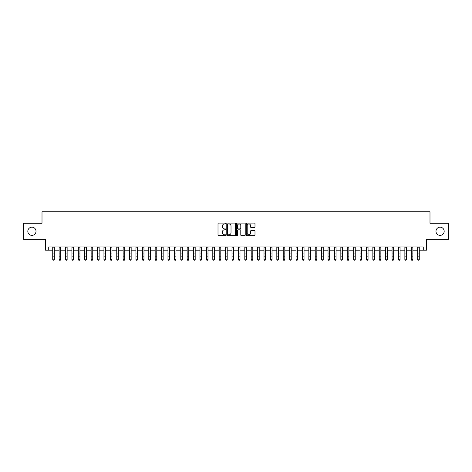 <?xml version="1.0" encoding="UTF-8"?>
<svg xmlns="http://www.w3.org/2000/svg" width="472" height="472" viewBox="0 0 472 472"><rect width="100%" height="100%" fill="white"/><g stroke="black" fill="none" stroke-linecap="round" stroke-linejoin="round"><path stroke-width="0.71" d="M225.758 223.516A0.443 0.443 0 0 0 225.315 223.079L218.642 223.079A0.631 0.631 0 0 0 218.011 223.704L218.011 235.021A0.631 0.631 0 0 0 218.642 235.646L225.315 235.646A0.443 0.443 0 0 0 225.758 235.209A0.443 0.443 0 0 0 225.315 234.767L224.454 234.767A2.012 2.012 0 0 1 222.442 232.755L222.442 231.811A2.012 2.012 0 0 1 224.454 229.805L225.315 229.805A0.443 0.443 0 0 0 225.758 229.362A0.443 0.443 0 0 0 225.315 228.92L224.454 228.92A2.012 2.012 0 0 1 222.442 226.914L222.442 225.97A2.012 2.012 0 0 1 224.454 223.958L225.315 223.958A0.443 0.443 0 0 0 225.758 223.516M435.981 231.286A4.095 4.095 0 0 0 440.075 235.38A4.095 4.095 0 0 0 444.176 231.286A4.095 4.095 0 0 0 440.075 227.185A4.095 4.095 0 0 0 435.981 231.286M27.824 231.286A4.095 4.095 0 0 0 31.925 235.38A4.095 4.095 0 0 0 36.019 231.286A4.095 4.095 0 0 0 31.925 227.185A4.095 4.095 0 0 0 27.824 231.286M254.367 227.51A0.631 0.631 0 0 0 254.992 226.879L254.992 223.704A0.631 0.631 0 0 0 254.367 223.079L246.95 223.079A0.631 0.631 0 0 0 246.325 223.704L246.325 235.021A0.631 0.631 0 0 0 246.95 235.646L254.367 235.646A0.631 0.631 0 0 0 254.992 235.021L254.992 231.186A0.631 0.631 0 0 0 254.367 230.554L251.192 230.554A0.631 0.631 0 0 0 250.561 231.186L250.561 233.085A1.681 1.681 0 0 1 248.886 234.767A1.681 1.681 0 0 1 247.204 233.085L247.204 225.64A1.681 1.681 0 0 1 248.886 223.958A1.681 1.681 0 0 1 250.561 225.64L250.561 226.879A0.631 0.631 0 0 0 251.192 227.51L254.367 227.51M48.728 250.172L48.728 246.968L423.272 246.968L423.272 250.172L426.47 250.172L426.47 239.286L448.4 239.286L448.4 223.28L429.992 223.28L429.992 211.757L42.008 211.757L42.008 223.28L23.6 223.28L23.6 239.286L45.53 239.286L45.53 250.172L52.728 250.172M235.451 223.704A0.631 0.631 0 0 0 234.82 223.079L227.404 223.079A0.631 0.631 0 0 0 226.778 223.704L226.778 235.021A0.631 0.631 0 0 0 227.404 235.646L234.82 235.646A0.631 0.631 0 0 0 235.451 235.021L235.451 223.704M237.18 223.079L244.596 223.079A0.631 0.631 0 0 1 245.222 223.704L245.222 235.021A0.631 0.631 0 0 1 244.596 235.646L241.422 235.646A0.631 0.631 0 0 1 240.791 235.021L240.791 230.43A0.631 0.631 0 0 0 240.165 229.805L238.059 229.805A0.631 0.631 0 0 0 237.428 230.43L237.428 235.209A0.443 0.443 0 0 1 236.991 235.646A0.443 0.443 0 0 1 236.549 235.209L236.549 223.704A0.631 0.631 0 0 1 237.18 223.079M54.333 250.172L59.136 250.172M60.735 250.172L65.537 250.172M67.136 250.172L71.939 250.172M73.538 250.172L78.34 250.172M79.939 250.172L84.742 250.172M86.346 250.172L91.143 250.172M92.748 250.172L97.551 250.172M99.15 250.172L103.952 250.172M105.551 250.172L110.354 250.172M111.953 250.172L116.755 250.172M118.354 250.172L123.157 250.172M124.755 250.172L129.558 250.172M131.163 250.172L135.96 250.172M137.564 250.172L142.367 250.172M143.966 250.172L148.768 250.172M150.367 250.172L155.17 250.172M156.769 250.172L161.572 250.172M163.17 250.172L167.973 250.172M169.578 250.172L174.374 250.172M175.979 250.172L180.782 250.172M182.381 250.172L187.183 250.172M188.782 250.172L193.585 250.172M195.184 250.172L199.986 250.172M201.585 250.172L206.388 250.172M207.987 250.172L212.789 250.172M214.394 250.172L219.191 250.172M220.796 250.172L225.598 250.172M227.197 250.172L232 250.172M233.599 250.172L238.401 250.172M240 250.172L244.803 250.172M246.402 250.172L251.204 250.172M252.809 250.172L257.606 250.172M259.211 250.172L264.013 250.172M265.612 250.172L270.415 250.172M272.014 250.172L276.816 250.172M278.415 250.172L283.218 250.172M284.817 250.172L289.619 250.172M291.218 250.172L296.021 250.172M297.625 250.172L302.422 250.172M304.027 250.172L308.83 250.172M310.428 250.172L315.231 250.172M316.83 250.172L321.633 250.172M323.231 250.172L328.034 250.172M329.633 250.172L334.436 250.172M336.04 250.172L340.837 250.172M342.442 250.172L347.244 250.172M348.843 250.172L353.646 250.172M355.245 250.172L360.047 250.172M361.646 250.172L366.449 250.172M368.048 250.172L372.851 250.172M374.449 250.172L379.252 250.172M380.857 250.172L385.653 250.172M387.258 250.172L392.061 250.172M393.66 250.172L398.462 250.172M400.061 250.172L404.864 250.172M406.463 250.172L411.265 250.172M412.864 250.172L417.667 250.172M419.272 250.172L423.272 250.172M228.1 223.958A0.443 0.443 0 0 0 227.657 224.401L227.657 234.33A0.443 0.443 0 0 0 228.1 234.767L229.008 234.767A2.012 2.012 0 0 0 231.02 232.755L231.02 225.97A2.012 2.012 0 0 0 229.008 223.958L228.1 223.958M240.791 225.669A1.681 1.681 0 0 0 239.109 223.988A1.681 1.681 0 0 0 237.428 225.669L237.428 228.295A0.631 0.631 0 0 0 238.059 228.92L240.165 228.92A0.631 0.631 0 0 0 240.791 228.295L240.791 225.669M54.333 246.968L54.333 259.541L53.849 260.243L53.212 260.101L53.849 260.243M52.728 246.968L52.728 259.181L54.333 259.181L53.849 260.101M53.212 260.243L52.728 259.541L53.212 260.101M60.735 246.968L60.735 259.541L60.257 260.243L59.614 260.101L60.257 260.243M59.136 246.968L59.136 259.181L60.735 259.181L60.257 260.101M59.614 260.243L59.136 259.541L59.614 260.101M67.136 246.968L67.136 259.541L66.658 260.243L66.015 260.101L66.658 260.243M65.537 246.968L65.537 259.181L67.136 259.181L66.658 260.101M66.015 260.243L65.537 259.541L66.015 260.101M73.538 246.968L73.538 259.541L73.06 260.243L72.417 260.101L73.06 260.243M71.939 246.968L71.939 259.181L73.538 259.181L73.06 260.101M72.417 260.243L71.939 259.541L72.417 260.101M79.939 246.968L79.939 259.541L79.461 260.243L78.818 260.101L79.461 260.243M78.34 246.968L78.34 259.181L79.939 259.181L79.461 260.101M78.818 260.243L78.34 259.541L78.818 260.101M86.346 246.968L86.346 259.541L85.863 260.243L85.225 260.101L85.863 260.243M84.742 246.968L84.742 259.181L86.346 259.181L85.863 260.101M85.225 260.243L84.742 259.541L85.225 260.101M92.748 246.968L92.748 259.541L92.264 260.243L91.627 260.101L92.264 260.243M91.143 246.968L91.143 259.181L92.748 259.181L92.264 260.101M91.627 260.243L91.143 259.541L91.627 260.101M99.15 246.968L99.15 259.541L98.666 260.243L98.028 260.101L98.666 260.243M97.551 246.968L97.551 259.181L99.15 259.181L98.666 260.101M98.028 260.243L97.551 259.541L98.028 260.101M105.551 246.968L105.551 259.541L105.073 260.243L104.43 260.101L105.073 260.243M103.952 246.968L103.952 259.181L105.551 259.181L105.073 260.101M104.43 260.243L103.952 259.541L104.43 260.101M111.953 246.968L111.953 259.541L111.475 260.243L110.831 260.101L111.475 260.243M110.354 246.968L110.354 259.181L111.953 259.181L111.475 260.101M110.831 260.243L110.354 259.541L110.831 260.101M118.354 246.968L118.354 259.541L117.876 260.243L117.233 260.101L117.876 260.243M116.755 246.968L116.755 259.181L118.354 259.181L117.876 260.101M117.233 260.243L116.755 259.541L117.233 260.101M124.755 246.968L124.755 259.541L124.278 260.243L123.64 260.101L124.278 260.243M123.157 246.968L123.157 259.181L124.755 259.181L124.278 260.101M123.64 260.243L123.157 259.541L123.64 260.101M131.163 246.968L131.163 259.541L130.679 260.243L130.042 260.101L130.679 260.243M129.558 246.968L129.558 259.181L131.163 259.181L130.679 260.101M130.042 260.243L129.558 259.541L130.042 260.101M137.564 246.968L137.564 259.541L137.081 260.243L136.443 260.101L137.081 260.243M135.96 246.968L135.96 259.181L137.564 259.181L137.081 260.101M136.443 260.243L135.96 259.541L136.443 260.101M143.966 246.968L143.966 259.541L143.488 260.243L142.845 260.101L143.488 260.243M142.367 246.968L142.367 259.181L143.966 259.181L143.488 260.101M142.845 260.243L142.367 259.541L142.845 260.101M150.367 246.968L150.367 259.541L149.889 260.243L149.246 260.101L149.889 260.243M148.768 246.968L148.768 259.181L150.367 259.181L149.889 260.101M149.246 260.243L148.768 259.541L149.246 260.101M156.769 246.968L156.769 259.541L156.291 260.243L155.648 260.101L156.291 260.243M155.17 246.968L155.17 259.181L156.769 259.181L156.291 260.101M155.648 260.243L155.17 259.541L155.648 260.101M163.17 246.968L163.17 259.541L162.692 260.243L162.049 260.101L162.692 260.243M161.572 246.968L161.572 259.181L163.17 259.181L162.692 260.101M162.049 260.243L161.572 259.541L162.049 260.101M169.578 246.968L169.578 259.541L169.094 260.243L168.457 260.101L169.094 260.243M167.973 246.968L167.973 259.181L169.578 259.181L169.094 260.101M168.457 260.243L167.973 259.541L168.457 260.101M175.979 246.968L175.979 259.541L175.495 260.243L174.858 260.101L175.495 260.243M174.374 246.968L174.374 259.181L175.979 259.181L175.495 260.101M174.858 260.243L174.374 259.541L174.858 260.101M182.381 246.968L182.381 259.541L181.897 260.243L181.26 260.101L181.897 260.243M180.782 246.968L180.782 259.181L182.381 259.181L181.897 260.101M181.26 260.243L180.782 259.541L181.26 260.101M188.782 246.968L188.782 259.541L188.304 260.243L187.661 260.101L188.304 260.243M187.183 246.968L187.183 259.181L188.782 259.181L188.304 260.101M187.661 260.243L187.183 259.541L187.661 260.101M195.184 246.968L195.184 259.541L194.706 260.243L194.063 260.101L194.706 260.243M193.585 246.968L193.585 259.181L195.184 259.181L194.706 260.101M194.063 260.243L193.585 259.541L194.063 260.101M201.585 246.968L201.585 259.541L201.107 260.243L200.464 260.101L201.107 260.243M199.986 246.968L199.986 259.181L201.585 259.181L201.107 260.101M200.464 260.243L199.986 259.541L200.464 260.101M207.987 246.968L207.987 259.541L207.509 260.243L206.872 260.101L207.509 260.243M206.388 246.968L206.388 259.181L207.987 259.181L207.509 260.101M206.872 260.243L206.388 259.541L206.872 260.101M214.394 246.968L214.394 259.541L213.91 260.243L213.273 260.101L213.91 260.243M212.789 246.968L212.789 259.181L214.394 259.181L213.91 260.101M213.273 260.243L212.789 259.541L213.273 260.101M220.796 246.968L220.796 259.541L220.312 260.243L219.675 260.101L220.312 260.243M219.191 246.968L219.191 259.181L220.796 259.181L220.312 260.101M219.675 260.243L219.191 259.541L219.675 260.101M227.197 246.968L227.197 259.541L226.719 260.243L226.076 260.101L226.719 260.243M225.598 246.968L225.598 259.181L227.197 259.181L226.719 260.101M226.076 260.243L225.598 259.541L226.076 260.101M233.599 246.968L233.599 259.541L233.121 260.243L232.478 260.101L233.121 260.243M232 246.968L232 259.181L233.599 259.181L233.121 260.101M232.478 260.243L232 259.541L232.478 260.101M240 246.968L240 259.541L239.522 260.243L238.879 260.101L239.522 260.243M238.401 246.968L238.401 259.181L240 259.181L239.522 260.101M238.879 260.243L238.401 259.541L238.879 260.101M246.402 246.968L246.402 259.541L245.924 260.243L245.281 260.101L245.924 260.243M244.803 246.968L244.803 259.181L246.402 259.181L245.924 260.101M245.281 260.243L244.803 259.541L245.281 260.101M252.809 246.968L252.809 259.541L252.325 260.243L251.688 260.101L252.325 260.243M251.204 246.968L251.204 259.181L252.809 259.181L252.325 260.101M251.688 260.243L251.204 259.541L251.688 260.101M259.211 246.968L259.211 259.541L258.727 260.243L258.09 260.101L258.727 260.243M257.606 246.968L257.606 259.181L259.211 259.181L258.727 260.101M258.09 260.243L257.606 259.541L258.09 260.101M265.612 246.968L265.612 259.541L265.128 260.243L264.491 260.101L265.128 260.243M264.013 246.968L264.013 259.181L265.612 259.181L265.128 260.101M264.491 260.243L264.013 259.541L264.491 260.101M272.014 246.968L272.014 259.541L271.536 260.243L270.893 260.101L271.536 260.243M270.415 246.968L270.415 259.181L272.014 259.181L271.536 260.101M270.893 260.243L270.415 259.541L270.893 260.101M278.415 246.968L278.415 259.541L277.937 260.243L277.294 260.101L277.937 260.243M276.816 246.968L276.816 259.181L278.415 259.181L277.937 260.101M277.294 260.243L276.816 259.541L277.294 260.101M284.817 246.968L284.817 259.541L284.339 260.243L283.696 260.101L284.339 260.243M283.218 246.968L283.218 259.181L284.817 259.181L284.339 260.101M283.696 260.243L283.218 259.541L283.696 260.101M291.218 246.968L291.218 259.541L290.74 260.243L290.103 260.101L290.74 260.243M289.619 246.968L289.619 259.181L291.218 259.181L290.74 260.101M290.103 260.243L289.619 259.541L290.103 260.101M297.625 246.968L297.625 259.541L297.142 260.243L296.505 260.101L297.142 260.243M296.021 246.968L296.021 259.181L297.625 259.181L297.142 260.101M296.505 260.243L296.021 259.541L296.505 260.101M304.027 246.968L304.027 259.541L303.543 260.243L302.906 260.101L303.543 260.243M302.422 246.968L302.422 259.181L304.027 259.181L303.543 260.101M302.906 260.243L302.422 259.541L302.906 260.101M310.428 246.968L310.428 259.541L309.951 260.243L309.308 260.101L309.951 260.243M308.83 246.968L308.83 259.181L310.428 259.181L309.951 260.101M309.308 260.243L308.83 259.541L309.308 260.101M316.83 246.968L316.83 259.541L316.352 260.243L315.709 260.101L316.352 260.243M315.231 246.968L315.231 259.181L316.83 259.181L316.352 260.101M315.709 260.243L315.231 259.541L315.709 260.101M323.231 246.968L323.231 259.541L322.754 260.243L322.111 260.101L322.754 260.243M321.633 246.968L321.633 259.181L323.231 259.181L322.754 260.101M322.111 260.243L321.633 259.541L322.111 260.101M329.633 246.968L329.633 259.541L329.155 260.243L328.512 260.101L329.155 260.243M328.034 246.968L328.034 259.181L329.633 259.181L329.155 260.101M328.512 260.243L328.034 259.541L328.512 260.101M336.04 246.968L336.04 259.541L335.557 260.243L334.919 260.101L335.557 260.243M334.436 246.968L334.436 259.181L336.04 259.181L335.557 260.101M334.919 260.243L334.436 259.541L334.919 260.101M342.442 246.968L342.442 259.541L341.958 260.243L341.321 260.101L341.958 260.243M340.837 246.968L340.837 259.181L342.442 259.181L341.958 260.101M341.321 260.243L340.837 259.541L341.321 260.101M348.843 246.968L348.843 259.541L348.36 260.243L347.722 260.101L348.36 260.243M347.244 246.968L347.244 259.181L348.843 259.181L348.36 260.101M347.722 260.243L347.244 259.541L347.722 260.101M355.245 246.968L355.245 259.541L354.767 260.243L354.124 260.101L354.767 260.243M353.646 246.968L353.646 259.181L355.245 259.181L354.767 260.101M354.124 260.243L353.646 259.541L354.124 260.101M361.646 246.968L361.646 259.541L361.168 260.243L360.525 260.101L361.168 260.243M360.047 246.968L360.047 259.181L361.646 259.181L361.168 260.101M360.525 260.243L360.047 259.541L360.525 260.101M368.048 246.968L368.048 259.541L367.57 260.243L366.927 260.101L367.57 260.243M366.449 246.968L366.449 259.181L368.048 259.181L367.57 260.101M366.927 260.243L366.449 259.541L366.927 260.101M374.449 246.968L374.449 259.541L373.971 260.243L373.334 260.101L373.971 260.243M372.851 246.968L372.851 259.181L374.449 259.181L373.971 260.101M373.334 260.243L372.851 259.541L373.334 260.101M380.857 246.968L380.857 259.541L380.373 260.243L379.736 260.101L380.373 260.243M379.252 246.968L379.252 259.181L380.857 259.181L380.373 260.101M379.736 260.243L379.252 259.541L379.736 260.101M387.258 246.968L387.258 259.541L386.774 260.243L386.137 260.101L386.774 260.243M385.653 246.968L385.653 259.181L387.258 259.181L386.774 260.101M386.137 260.243L385.653 259.541L386.137 260.101M393.66 246.968L393.66 259.541L393.182 260.243L392.539 260.101L393.182 260.243M392.061 246.968L392.061 259.181L393.66 259.181L393.182 260.101M392.539 260.243L392.061 259.541L392.539 260.101M400.061 246.968L400.061 259.541L399.583 260.243L398.94 260.101L399.583 260.243M398.462 246.968L398.462 259.181L400.061 259.181L399.583 260.101M398.94 260.243L398.462 259.541L398.94 260.101M406.463 246.968L406.463 259.541L405.985 260.243L405.342 260.101L405.985 260.243M404.864 246.968L404.864 259.181L406.463 259.181L405.985 260.101M405.342 260.243L404.864 259.541L405.342 260.101M412.864 246.968L412.864 259.541L412.386 260.243L411.743 260.101L412.386 260.243M411.265 246.968L411.265 259.181L412.864 259.181L412.386 260.101M411.743 260.243L411.265 259.541L411.743 260.101M419.272 246.968L419.272 259.541L418.788 260.243L418.151 260.101L418.788 260.243M417.667 246.968L417.667 259.181L419.272 259.181L418.788 260.101M418.151 260.243L417.667 259.541L418.151 260.101M54.333 253.936L52.728 253.936M54.333 256.131L52.728 256.131M54.333 247.175L52.728 247.175M60.735 253.936L59.136 253.936M60.735 256.131L59.136 256.131M60.735 247.175L59.136 247.175M67.136 253.936L65.537 253.936M67.136 256.131L65.537 256.131M67.136 247.175L65.537 247.175M73.538 253.936L71.939 253.936M73.538 256.131L71.939 256.131M73.538 247.175L71.939 247.175M79.939 253.936L78.34 253.936M79.939 256.131L78.34 256.131M79.939 247.175L78.34 247.175M86.346 253.936L84.742 253.936M86.346 256.131L84.742 256.131M86.346 247.175L84.742 247.175M92.748 253.936L91.143 253.936M92.748 256.131L91.143 256.131M92.748 247.175L91.143 247.175M99.15 253.936L97.551 253.936M99.15 256.131L97.551 256.131M99.15 247.175L97.551 247.175M105.551 253.936L103.952 253.936M105.551 256.131L103.952 256.131M105.551 247.175L103.952 247.175M111.953 253.936L110.354 253.936M111.953 256.131L110.354 256.131M111.953 247.175L110.354 247.175M118.354 253.936L116.755 253.936M118.354 256.131L116.755 256.131M118.354 247.175L116.755 247.175M124.755 253.936L123.157 253.936M124.755 256.131L123.157 256.131M124.755 247.175L123.157 247.175M131.163 253.936L129.558 253.936M131.163 256.131L129.558 256.131M131.163 247.175L129.558 247.175M137.564 253.936L135.96 253.936M137.564 256.131L135.96 256.131M137.564 247.175L135.96 247.175M143.966 253.936L142.367 253.936M143.966 256.131L142.367 256.131M143.966 247.175L142.367 247.175M150.367 253.936L148.768 253.936M150.367 256.131L148.768 256.131M150.367 247.175L148.768 247.175M156.769 253.936L155.17 253.936M156.769 256.131L155.17 256.131M156.769 247.175L155.17 247.175M163.17 253.936L161.572 253.936M163.17 256.131L161.572 256.131M163.17 247.175L161.572 247.175M169.578 253.936L167.973 253.936M169.578 256.131L167.973 256.131M169.578 247.175L167.973 247.175M175.979 253.936L174.374 253.936M175.979 256.131L174.374 256.131M175.979 247.175L174.374 247.175M182.381 253.936L180.782 253.936M182.381 256.131L180.782 256.131M182.381 247.175L180.782 247.175M188.782 253.936L187.183 253.936M188.782 256.131L187.183 256.131M188.782 247.175L187.183 247.175M195.184 253.936L193.585 253.936M195.184 256.131L193.585 256.131M195.184 247.175L193.585 247.175M201.585 253.936L199.986 253.936M201.585 256.131L199.986 256.131M201.585 247.175L199.986 247.175M207.987 253.936L206.388 253.936M207.987 256.131L206.388 256.131M207.987 247.175L206.388 247.175M214.394 253.936L212.789 253.936M214.394 256.131L212.789 256.131M214.394 247.175L212.789 247.175M220.796 253.936L219.191 253.936M220.796 256.131L219.191 256.131M220.796 247.175L219.191 247.175M227.197 253.936L225.598 253.936M227.197 256.131L225.598 256.131M227.197 247.175L225.598 247.175M233.599 253.936L232 253.936M233.599 256.131L232 256.131M233.599 247.175L232 247.175M240 253.936L238.401 253.936M240 256.131L238.401 256.131M240 247.175L238.401 247.175M246.402 253.936L244.803 253.936M246.402 256.131L244.803 256.131M246.402 247.175L244.803 247.175M252.809 253.936L251.204 253.936M252.809 256.131L251.204 256.131M252.809 247.175L251.204 247.175M259.211 253.936L257.606 253.936M259.211 256.131L257.606 256.131M259.211 247.175L257.606 247.175M265.612 253.936L264.013 253.936M265.612 256.131L264.013 256.131M265.612 247.175L264.013 247.175M272.014 253.936L270.415 253.936M272.014 256.131L270.415 256.131M272.014 247.175L270.415 247.175M278.415 253.936L276.816 253.936M278.415 256.131L276.816 256.131M278.415 247.175L276.816 247.175M284.817 253.936L283.218 253.936M284.817 256.131L283.218 256.131M284.817 247.175L283.218 247.175M291.218 253.936L289.619 253.936M291.218 256.131L289.619 256.131M291.218 247.175L289.619 247.175M297.625 253.936L296.021 253.936M297.625 256.131L296.021 256.131M297.625 247.175L296.021 247.175M304.027 253.936L302.422 253.936M304.027 256.131L302.422 256.131M304.027 247.175L302.422 247.175M310.428 253.936L308.83 253.936M310.428 256.131L308.83 256.131M310.428 247.175L308.83 247.175M316.83 253.936L315.231 253.936M316.83 256.131L315.231 256.131M316.83 247.175L315.231 247.175M323.231 253.936L321.633 253.936M323.231 256.131L321.633 256.131M323.231 247.175L321.633 247.175M329.633 253.936L328.034 253.936M329.633 256.131L328.034 256.131M329.633 247.175L328.034 247.175M336.04 253.936L334.436 253.936M336.04 256.131L334.436 256.131M336.04 247.175L334.436 247.175M342.442 253.936L340.837 253.936M342.442 256.131L340.837 256.131M342.442 247.175L340.837 247.175M348.843 253.936L347.244 253.936M348.843 256.131L347.244 256.131M348.843 247.175L347.244 247.175M355.245 253.936L353.646 253.936M355.245 256.131L353.646 256.131M355.245 247.175L353.646 247.175M361.646 253.936L360.047 253.936M361.646 256.131L360.047 256.131M361.646 247.175L360.047 247.175M368.048 253.936L366.449 253.936M368.048 256.131L366.449 256.131M368.048 247.175L366.449 247.175M374.449 253.936L372.851 253.936M374.449 256.131L372.851 256.131M374.449 247.175L372.851 247.175M380.857 253.936L379.252 253.936M380.857 256.131L379.252 256.131M380.857 247.175L379.252 247.175M387.258 253.936L385.653 253.936M387.258 256.131L385.653 256.131M387.258 247.175L385.653 247.175M393.66 253.936L392.061 253.936M393.66 256.131L392.061 256.131M393.66 247.175L392.061 247.175M400.061 253.936L398.462 253.936M400.061 256.131L398.462 256.131M400.061 247.175L398.462 247.175M406.463 253.936L404.864 253.936M406.463 256.131L404.864 256.131M406.463 247.175L404.864 247.175M412.864 253.936L411.265 253.936M412.864 256.131L411.265 256.131M412.864 247.175L411.265 247.175M419.272 253.936L417.667 253.936M419.272 256.131L417.667 256.131M419.272 247.175L417.667 247.175"/></g></svg>
